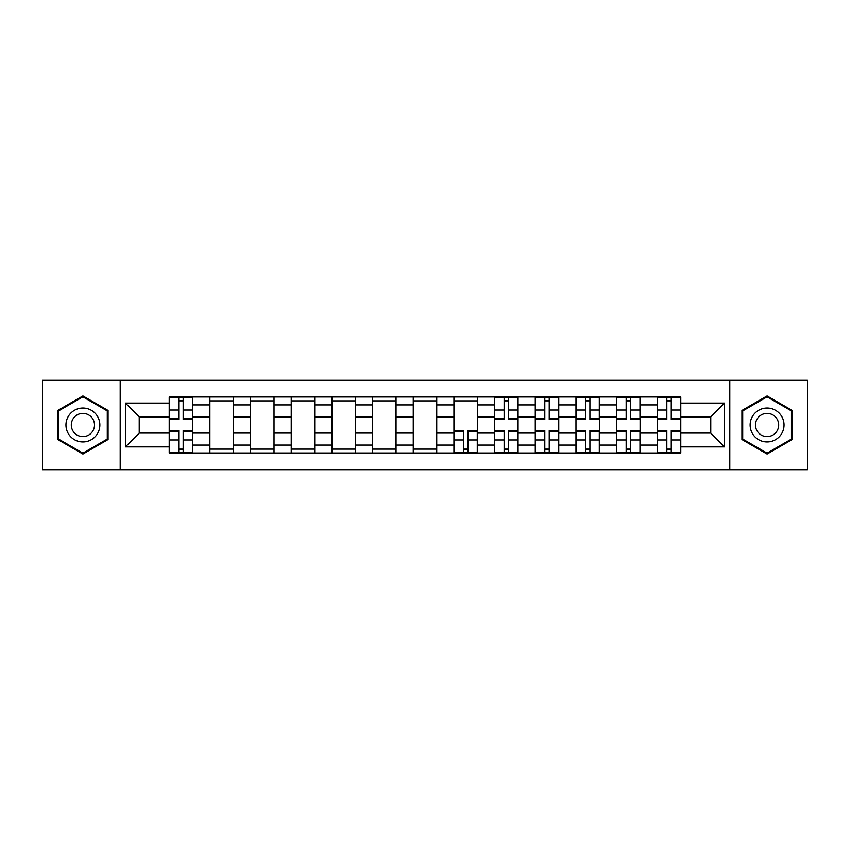 <?xml version="1.0" encoding="UTF-8"?>
<svg xmlns="http://www.w3.org/2000/svg" width="850" height="850" viewBox="0 0 850 850"><rect width="100%" height="100%" fill="white"/><g stroke="black" fill="none" stroke-linecap="round" stroke-linejoin="round"><path stroke-width="1.27" d="M729.799 469.721L807.5 469.721L807.5 380.279L42.5 380.279L42.5 469.721L729.799 469.721L729.799 380.279M209.897 453.029L209.897 404.919L192.684 404.919L192.684 453.029M192.684 404.919L192.684 396.971M209.897 404.919L209.897 396.971M233.357 396.971L233.357 453.029M250.569 453.029L250.569 396.971M274.029 396.971L274.029 453.029M291.242 453.029L291.242 396.971M314.712 396.971L314.712 453.029M331.914 453.029L331.914 396.971M355.385 396.971L355.385 453.029M372.587 453.029L372.587 396.971M396.058 396.971L396.058 453.029M413.27 453.029L413.27 396.971M436.73 396.971L436.73 453.029M453.942 453.029L453.942 396.971M477.413 396.971L477.413 453.029M494.615 453.029L494.615 396.971M518.086 396.971L518.086 453.029M535.288 453.029L535.288 396.971M558.758 396.971L558.758 453.029M575.971 453.029L575.971 396.971M599.431 396.971L599.431 453.029M616.643 453.029L616.643 396.971M640.103 396.971L640.103 453.029M657.316 453.029L657.316 396.971M657.316 433.086L640.103 433.086M616.643 433.086L599.431 433.086M575.971 433.086L558.758 433.086M535.288 433.086L518.086 433.086M494.615 433.086L477.413 433.086M453.942 433.086L436.73 433.086M413.27 433.086L396.058 433.086M372.587 433.086L355.385 433.086M331.914 433.086L314.712 433.086M291.242 433.086L274.029 433.086M250.569 433.086L233.357 433.086M209.897 433.086L192.684 433.086M657.316 416.914L640.103 416.914M616.643 416.914L599.431 416.914M575.971 416.914L558.758 416.914M535.288 416.914L518.086 416.914M494.615 416.914L477.413 416.914M453.942 416.914L436.73 416.914M413.27 416.914L396.058 416.914M372.587 416.914L355.385 416.914M331.914 416.914L314.712 416.914M291.242 416.914L274.029 416.914M250.569 416.914L233.357 416.914M209.897 416.914L192.684 416.914M139.23 433.086L169.214 433.086L169.214 416.914L139.23 416.914L139.23 433.086L125.418 446.898L125.418 403.102L169.214 403.102L169.214 416.914M680.786 416.914L680.786 433.086L710.77 433.086L710.77 416.914L680.786 416.914L680.786 396.971L169.214 396.971L169.214 403.102M680.786 403.102L724.582 403.102L724.582 446.898L680.786 446.898L680.786 433.086M169.214 433.086L169.214 453.029L680.786 453.029L680.786 446.898M169.214 446.898L125.418 446.898M120.201 469.721L120.201 380.279M108.078 410.476L82.918 395.951L57.758 410.476L57.758 439.524L82.918 454.049L108.078 439.524L108.078 410.476M792.242 410.476L767.082 395.951L741.923 410.476L741.923 439.524L767.082 454.049L792.242 439.524L792.242 410.476M183.164 449.119L178.734 449.119M178.734 400.881L183.164 400.881M233.357 449.119L209.897 449.119M209.897 400.881L233.357 400.881M274.029 449.119L250.569 449.119M250.569 400.881L274.029 400.881M314.712 449.119L291.242 449.119M291.242 400.881L314.712 400.881M355.385 449.119L331.914 449.119M331.914 400.881L355.385 400.881M396.058 449.119L372.587 449.119M372.587 400.881L396.058 400.881M436.73 449.119L413.27 449.119M413.27 400.881L436.73 400.881M467.893 449.119L463.462 449.119M453.942 400.881L477.413 400.881M508.566 449.119L504.135 449.119M504.135 400.881L508.566 400.881M549.238 449.119L544.808 449.119M544.808 400.881L549.238 400.881M589.911 449.119L585.48 449.119M585.48 400.881L589.911 400.881M630.594 449.119L626.163 449.119M626.163 400.881L630.594 400.881M671.266 449.119L666.836 449.119M666.836 400.881L671.266 400.881M125.418 403.102L139.23 416.914M710.77 433.086L724.582 446.898M710.77 416.914L724.582 403.102M183.164 419.39L183.164 397.237L192.557 397.237L192.557 419.39L183.164 419.39M178.734 400.626L183.164 400.626M178.734 397.237L169.352 397.237L169.352 419.39L178.734 419.39L178.734 397.237L183.164 397.237M178.734 430.61L178.734 452.763L169.352 452.763L169.352 430.61L178.734 430.61M183.164 449.374L178.734 449.374M183.164 452.763L192.557 452.763L192.557 430.61L183.164 430.61L183.164 452.763L178.734 452.763M68.234 433.479A16.947 16.947 0 0 0 91.386 439.673A16.947 16.947 0 0 0 97.591 416.521A16.947 16.947 0 0 0 74.439 410.327A16.947 16.947 0 0 0 68.234 433.479M72.866 430.801A11.602 11.602 0 0 0 88.719 435.051A11.602 11.602 0 0 0 92.958 419.199A11.602 11.602 0 0 0 77.116 414.949A11.602 11.602 0 0 0 72.866 430.801M82.918 396.854L107.291 410.922L107.291 439.078L82.918 453.146L58.533 439.078L58.533 410.922L82.918 396.854M752.409 433.479A16.947 16.947 0 0 0 775.561 439.673A16.947 16.947 0 0 0 781.766 416.521A16.947 16.947 0 0 0 758.614 410.327A16.947 16.947 0 0 0 752.409 433.479M757.042 430.801A11.602 11.602 0 0 0 772.884 435.051A11.602 11.602 0 0 0 777.134 419.199A11.602 11.602 0 0 0 761.281 414.949A11.602 11.602 0 0 0 757.042 430.801M767.082 396.854L791.467 410.922L791.467 439.078L767.082 453.146L742.709 439.078L742.709 410.922L767.082 396.854M508.566 419.39L508.566 397.237L517.947 397.237L517.947 419.39L508.566 419.39M504.135 400.626L508.566 400.626M504.135 397.237L494.743 397.237L494.743 419.39L504.135 419.39L504.135 397.237L508.566 397.237M549.238 419.39L549.238 397.237L558.631 397.237L558.631 419.39L549.238 419.39M544.808 400.626L549.238 400.626M544.808 397.237L535.426 397.237L535.426 419.39L544.808 419.39L544.808 397.237L549.238 397.237M589.911 419.39L589.911 397.237L599.303 397.237L599.303 419.39L589.911 419.39M585.48 400.626L589.911 400.626M585.48 397.237L576.098 397.237L576.098 419.39L585.48 419.39L585.48 397.237L589.911 397.237M463.462 430.61L463.462 452.763L454.07 452.763L454.07 430.61L463.462 430.61M467.893 449.374L463.462 449.374M467.893 452.763L477.275 452.763L477.275 430.61L467.893 430.61L467.893 452.763L463.462 452.763M504.135 430.61L504.135 452.763L494.743 452.763L494.743 430.61L504.135 430.61M508.566 449.374L504.135 449.374M508.566 452.763L517.947 452.763L517.947 430.61L508.566 430.61L508.566 452.763L504.135 452.763M544.808 430.61L544.808 452.763L535.426 452.763L535.426 430.61L544.808 430.61M549.238 449.374L544.808 449.374M549.238 452.763L558.631 452.763L558.631 430.61L549.238 430.61L549.238 452.763L544.808 452.763M585.48 430.61L585.48 452.763L576.098 452.763L576.098 430.61L585.48 430.61M589.911 449.374L585.48 449.374M589.911 452.763L599.303 452.763L599.303 430.61L589.911 430.61L589.911 452.763L585.48 452.763M630.594 419.39L630.594 397.237L639.976 397.237L639.976 419.39L630.594 419.39M626.163 400.626L630.594 400.626M626.163 397.237L616.771 397.237L616.771 419.39L626.163 419.39L626.163 397.237L630.594 397.237M626.163 430.61L626.163 452.763L616.771 452.763L616.771 430.61L626.163 430.61M630.594 449.374L626.163 449.374M630.594 452.763L639.976 452.763L639.976 430.61L630.594 430.61L630.594 452.763L626.163 452.763M671.266 419.39L671.266 397.237L680.648 397.237L680.648 419.39L671.266 419.39M666.836 400.626L671.266 400.626M666.836 397.237L657.443 397.237L657.443 419.39L666.836 419.39L666.836 397.237L671.266 397.237M666.836 430.61L666.836 452.763L657.443 452.763L657.443 430.61L666.836 430.61M671.266 449.374L666.836 449.374M671.266 452.763L680.648 452.763L680.648 430.61L671.266 430.61L671.266 452.763L666.836 452.763M616.643 404.919L599.431 404.919M575.971 404.919L558.758 404.919M535.288 404.919L518.086 404.919M494.615 404.919L477.413 404.919M453.942 404.919L436.73 404.919M413.27 404.919L396.058 404.919M372.587 404.919L355.385 404.919M331.914 404.919L314.712 404.919M291.242 404.919L274.029 404.919M250.569 404.919L233.357 404.919M657.316 404.919L640.103 404.919M616.643 445.081L599.431 445.081M575.971 445.081L558.758 445.081M535.288 445.081L518.086 445.081M494.615 445.081L477.413 445.081M453.942 445.081L436.73 445.081M413.27 445.081L396.058 445.081M372.587 445.081L355.385 445.081M331.914 445.081L314.712 445.081M291.242 445.081L274.029 445.081M250.569 445.081L233.357 445.081M209.897 445.081L192.684 445.081M657.316 445.081L640.103 445.081M183.164 418.837L192.557 418.837M183.164 410.04L192.557 410.04M169.352 418.837L178.734 418.837M169.352 410.04L178.734 410.04M178.734 431.163L169.352 431.163M178.734 439.96L169.352 439.96M192.557 431.163L183.164 431.163M192.557 439.96L183.164 439.96M508.566 418.837L517.947 418.837M508.566 410.04L517.947 410.04M494.743 418.837L504.135 418.837M494.743 410.04L504.135 410.04M549.238 418.837L558.631 418.837M549.238 410.04L558.631 410.04M535.426 418.837L544.808 418.837M535.426 410.04L544.808 410.04M589.911 418.837L599.303 418.837M589.911 410.04L599.303 410.04M576.098 418.837L585.48 418.837M576.098 410.04L585.48 410.04M463.462 431.163L454.07 431.163M463.462 439.96L454.07 439.96M477.275 431.163L467.893 431.163M477.275 439.96L467.893 439.96M504.135 431.163L494.743 431.163M504.135 439.96L494.743 439.96M517.947 431.163L508.566 431.163M517.947 439.96L508.566 439.96M544.808 431.163L535.426 431.163M544.808 439.96L535.426 439.96M558.631 431.163L549.238 431.163M558.631 439.96L549.238 439.96M585.48 431.163L576.098 431.163M585.48 439.96L576.098 439.96M599.303 431.163L589.911 431.163M599.303 439.96L589.911 439.96M630.594 418.837L639.976 418.837M630.594 410.04L639.976 410.04M616.771 418.837L626.163 418.837M616.771 410.04L626.163 410.04M626.163 431.163L616.771 431.163M626.163 439.96L616.771 439.96M639.976 431.163L630.594 431.163M639.976 439.96L630.594 439.96M671.266 418.837L680.648 418.837M671.266 410.04L680.648 410.04M657.443 418.837L666.836 418.837M657.443 410.04L666.836 410.04M666.836 431.163L657.443 431.163M666.836 439.96L657.443 439.96M680.648 431.163L671.266 431.163M680.648 439.96L671.266 439.96"/></g></svg>

